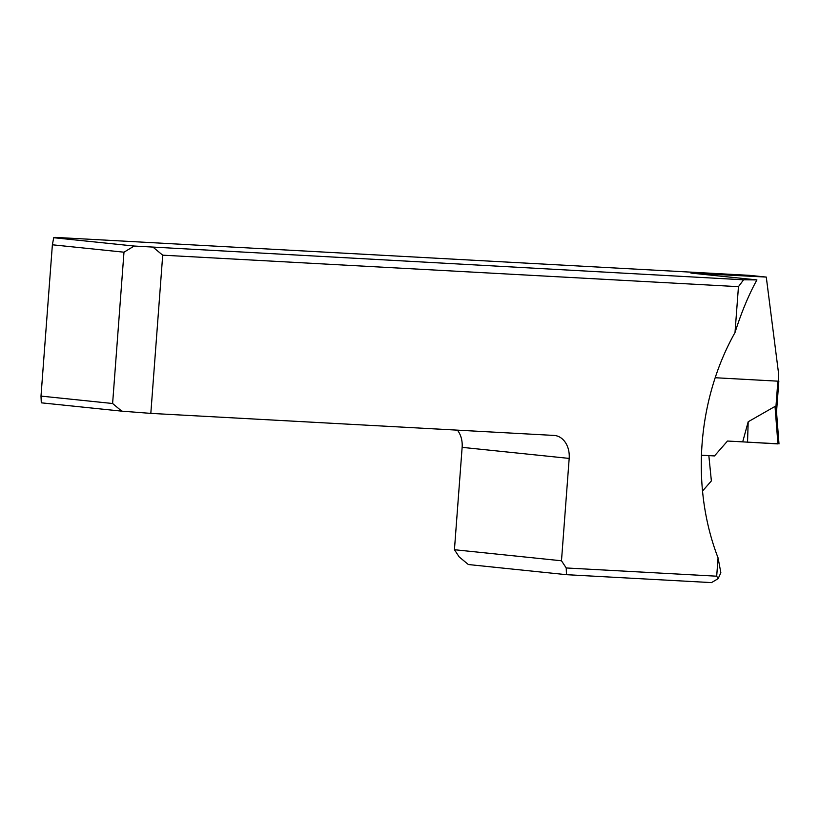 <?xml version="1.0" encoding="UTF-8"?>
<svg xmlns="http://www.w3.org/2000/svg" width="820" height="820" viewBox="0 0 820 820"><rect width="100%" height="100%" fill="white"/><g stroke="black" fill="none" stroke-linecap="round" stroke-linejoin="round"><path stroke-width="1.23" d="M457.416 430.151A22.13 16.82 -84.1 0 1 462.131 447.351L569.182 458.411L561.485 560.777L566.22 567.963L716.69 576.193L718.064 557.877A214.368 162.924 -84.1 0 1 735.007 332.551C741.382 312.451 748.68 294.903 756.911 279.907L691.783 273.173L766.28 277.078L749.746 275.366L55.35 237.39L53.71 237.728L52.377 244.79L123.984 252.191L134.183 246.041L53.71 237.728M134.183 246.041L743.596 279.805L738.461 286.662L162.708 255.174L150.818 413.382L554.043 435.43A22.13 16.82 95.9 0 1 554.658 435.481A22.13 16.82 95.9 0 1 569.182 458.411M756.911 279.907L743.596 279.805M691.783 273.173L690.891 273.039M462.131 447.351L454.434 549.718L459.159 556.893L468.363 564.539L566.487 574.687L711.514 582.61L718.135 578.643L720.862 572.77L718.064 557.877M735.007 332.551L738.461 286.662M153.463 247.527L162.708 255.174M701.459 455.254L708.849 455.664L711.37 480.92L702.525 491.047M566.22 567.963L566.487 574.687M716.69 576.193L718.135 578.643M766.28 277.078L778.723 374.668L778.231 381.187L715.183 377.733M561.485 560.777L454.434 549.718M708.849 455.664L707.957 455.571M121.77 411.148L112.606 403.501L41 396.101L41.297 402.825L121.77 411.148L150.818 413.382M112.606 403.501L123.984 252.191M52.377 244.79L41 396.101M778.241 381.054L778.836 381.146L778.231 381.136M776.509 412.265L775.023 406.423L748.188 421.767L742.705 441.867L777.934 443.907L775.023 406.423M701.459 455.213L714.486 455.93L727.494 441.037L777.924 443.794M748.188 421.767L747.532 442.185M777.862 381.167L775.833 408.093M778.836 381.146L776.519 411.958M776.437 410.922L779 443.928"/></g></svg>
